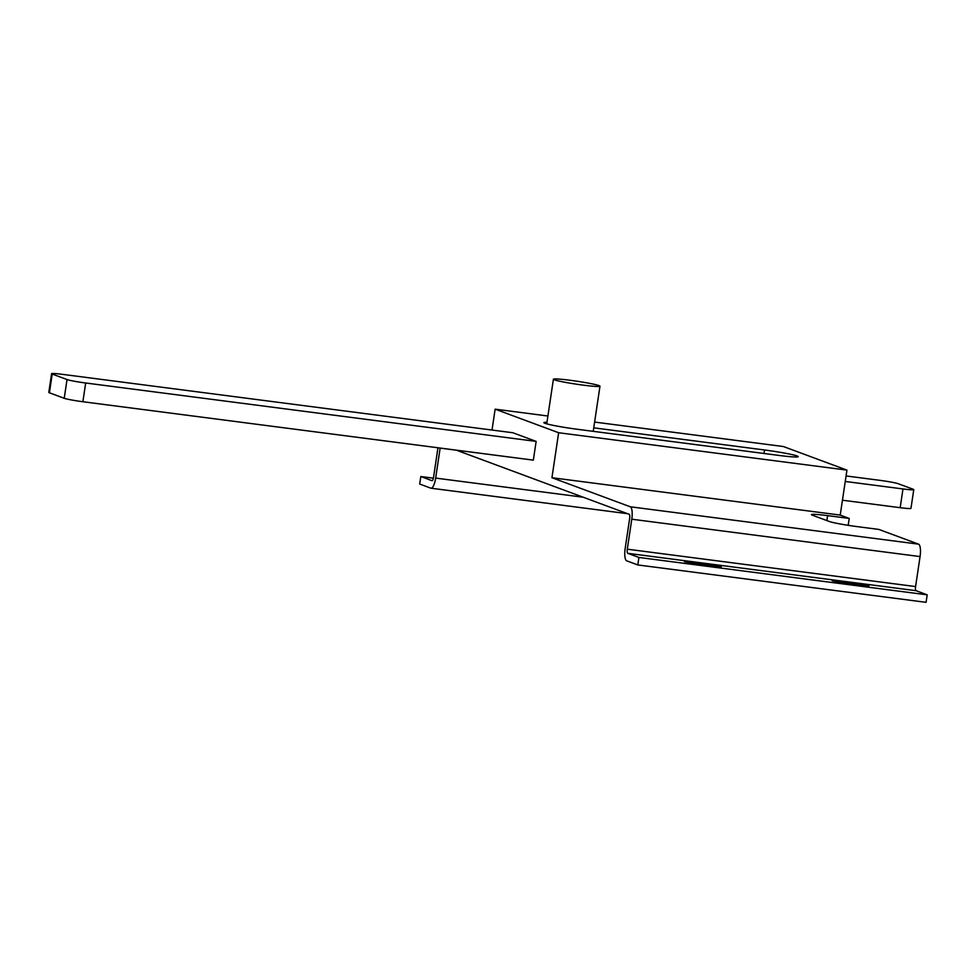 <?xml version="1.0" encoding="UTF-8"?>
<svg xmlns="http://www.w3.org/2000/svg" width="976" height="976" viewBox="0 0 976 976"><rect width="100%" height="100%" fill="white"/><g stroke="black" fill="none" stroke-linecap="round" stroke-linejoin="round"><path stroke-width="1.46" d="M583.258 385.142A23.546 1.501 8.5 0 0 599.972 386.191A23.546 1.501 8.5 0 0 570.13 380.274A23.546 1.501 8.5 0 0 553.404 379.225A23.546 1.501 8.5 0 0 583.258 385.142M848.193 525.32L849.218 518.427L840.226 515.084L846.948 470.115L783.423 446.544L594.616 422.071M456.292 450.143L629.166 514.279A3.794 1.098 -82.6 0 1 629.654 518.415L625.177 548.402A11.395 3.306 -82.6 0 0 626.677 560.822L637.792 564.945L638.914 557.455L627.8 553.331L916.086 590.7A3.794 1.098 97.4 0 1 915.586 586.564L627.3 549.183L631.777 519.208A11.395 3.306 -82.6 0 0 630.276 506.776L918.575 544.157L878.864 529.431L857.245 526.625A22.79 1.452 8.5 0 1 829.271 521.465L812.337 515.182A22.79 1.452 8.5 0 1 811.422 514.62A22.79 1.452 8.5 0 1 827.599 515.621L849.218 518.427M547.902 416.008L495.137 409.164L558.65 432.734L551.94 477.715L630.276 506.776M495.137 409.164L492.014 430.05M51.606 373.674A15.189 0.976 8.5 0 1 62.391 374.345L512.839 432.746L536.129 441.396L533.335 460.135L82.875 401.734A15.189 0.976 -171.5 0 1 64.233 398.293L49.41 392.791A15.189 0.976 -171.5 0 1 48.8 392.413L51.606 373.674A15.189 0.976 8.5 0 0 52.204 374.052L67.027 379.554A15.189 0.976 8.5 0 0 85.681 382.995L82.875 401.734M551.94 477.715L840.226 515.084M437.956 447.764L433.551 477.301A3.794 1.098 -82.6 0 1 432.002 480.68A3.794 1.098 -82.6 0 1 431.929 480.656L420.815 476.532L433.381 478.167M440.152 448.045A3.794 1.098 -82.6 0 0 440.139 448.106L435.662 478.094L583.172 497.211M918.575 544.157A11.395 3.306 97.4 0 1 920.063 556.576L915.586 586.564M627.3 549.183A3.794 1.098 -82.6 0 0 627.8 553.331M916.086 590.7L927.2 594.835L638.914 557.455M637.792 564.945L926.078 602.326L927.2 594.835M844.216 583.172L832.174 580.793L838.921 581.208L868.982 585.929L844.216 583.172M696.461 564.018L684.432 561.639L691.179 562.054L721.227 566.775L696.461 564.018M420.815 476.532L419.692 484.035L430.806 488.159A11.395 3.306 -82.6 0 0 431.026 488.207A11.395 3.306 -82.6 0 0 435.662 478.094M558.65 432.734L846.948 470.115M546.963 422.303A26.584 1.696 8.5 0 0 543.852 422.632A26.584 1.696 8.5 0 0 577.548 429.306L779.348 455.475A26.584 1.696 8.5 0 0 798.234 456.646A26.584 1.696 8.5 0 0 764.525 449.973L593.75 427.83M536.129 441.396L85.681 382.995M913.768 489.623L910.962 508.362A15.189 0.976 -171.5 0 1 900.177 507.691L902.983 488.952A15.189 0.976 8.5 0 0 913.768 489.623A15.189 0.976 8.5 0 0 913.158 489.244L898.335 483.754A15.189 0.976 8.5 0 0 879.681 480.314L846.07 475.946M902.983 488.952L845.253 481.461M900.177 507.691L842.447 500.212M440.139 448.106L456.536 450.229M920.063 556.576L631.777 519.208M826.867 520.574L827.599 515.621M691.179 562.054L691.008 563.201M709.186 564.396L709.003 565.641M838.921 581.208L838.75 582.355M856.94 583.55L856.757 584.807M764.001 453.486L764.525 449.973M52.204 374.052L49.41 392.791M64.233 398.293L67.027 379.554M599.972 386.191L593.225 431.343M627.592 513.693L431.026 488.207M553.404 379.225L546.731 423.852"/></g></svg>

